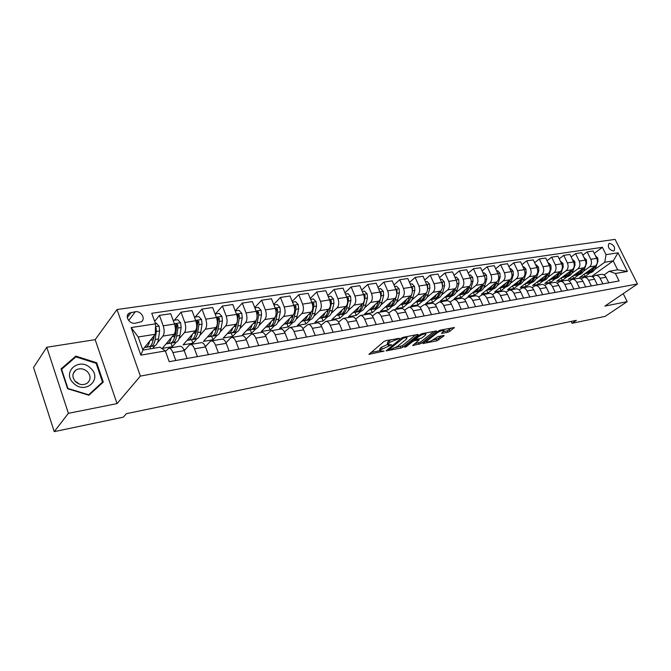 <?xml version="1.0" encoding="UTF-8"?>
<svg xmlns="http://www.w3.org/2000/svg" width="671" height="671" viewBox="0 0 671 671"><rect width="100%" height="100%" fill="white"/><g stroke="black" fill="none" stroke-linecap="round" stroke-linejoin="round"><path stroke-width="1.01" d="M399.522 338.377L386.026 340.608L383.921 341.556L368.983 354.347L384.097 351.067L380.272 351.134L380.801 349.734L391.73 344.785L387.922 344.835L389.725 342.353L399.522 338.377M609.545 243.363L608.899 243.59C607.481 247.096 608.983 249.587 613.386 251.063L614.015 250.845C615.441 247.339 613.948 244.848 609.545 243.363M447.767 332.279L449.755 331.39L454.351 327.523L440.361 330.132L438.339 331.038L422.898 343.535L436.813 340.834L443.908 335.953L444.127 335.508L443.632 335.508L437.911 336.641L433.382 339.534C430.732 341.254 428.509 342.051 426.722 341.925L427.268 340.751L437.307 332.816C439.991 331.063 442.239 330.258 444.034 330.392L441.535 333.412L447.767 332.279L447.154 330.887L451.793 327.926M604.915 306.085L627.184 301.64L605.158 316.368L572.061 323.296L576.364 320.344L126.433 413.663L123.338 417.169L54.234 431.629L68.4 413.319L117.048 403.598L140.373 376.095L637.45 283.976L604.915 306.085M417.974 334.972L418.176 334.51L417.639 334.51L403.338 337.27L401.266 338.201L386.152 350.899L400.889 348.048L402.894 347.142L417.974 334.972L417.773 334.493M422.118 333.646L436.519 330.962L421.078 343.502L412.707 345.573L419.174 339.836L414.695 340.625L412.682 341.531L406.374 346.597L404.596 347.234L420.063 334.569L422.118 333.646M135.181 323.221L141.346 321.77C145.984 318.868 141.019 310.623 135.316 311.73L129.075 313.172C124.437 316.091 129.461 324.378 135.181 323.221M140.373 376.095L117.014 309.532L615.106 239.371L637.45 283.976M165.326 350.933L140.86 355.135L131.13 327.574L155.555 323.825L155.286 334.25L138.234 336.985L142.881 350.103L159.941 347.217L165.326 350.933L169.201 361.694L619.107 280.956L615.408 273.5L609.201 271.269L617.647 269.843L613.193 260.885L604.73 262.244L594.774 269.465M594.263 253.361L602.407 247.305L151.755 313.282L155.555 323.825M602.407 247.305L606.056 254.653L618.058 252.808L627.377 271.436L615.408 273.5M117.048 403.598L95.173 339.652L46.76 347.276L68.4 413.319M46.76 347.276L33.55 367.456L54.234 431.629M627.184 301.64L623.225 293.646M95.173 339.652L117.014 309.532M571.172 321.426L572.061 323.296M155.286 334.25L142.722 349.658M226.437 342.327L225.833 342.436M206.165 345.842L205.141 346.018M185.33 349.457L183.854 349.708M591.621 276.444L613.193 260.885L618.058 252.808M590.094 272.862L585.112 276.486L584.022 274.263M582.822 255.139L587.159 251.885L593.097 251.004L596.729 258.36C597.962 261.489 597.525 264.022 595.429 265.951L579.71 277.4L585.112 276.486M587.159 251.885L590.799 259.283C592.032 262.428 591.604 264.97 589.507 266.907L583.443 271.352M578.788 274.758L573.806 278.406L572.698 276.108M571.138 256.959L575.567 253.604L581.623 252.707L585.271 260.147C586.504 263.309 586.077 265.859 583.98 267.804L568.303 279.346L573.806 278.406M575.567 253.604L579.216 261.086C580.457 264.265 580.029 266.832 577.941 268.786L571.877 273.273M567.247 276.695L562.281 280.369L561.141 277.995M559.22 258.821L563.732 255.366L569.922 254.443L573.571 261.967C574.821 265.162 574.393 267.737 572.304 269.7L556.662 281.325L562.281 280.369M563.732 255.366L567.398 262.931C568.639 266.135 568.22 268.727 566.139 270.698L560.067 275.236M555.471 278.666L550.514 282.365L549.348 279.916M547.041 260.717L551.646 257.161L557.962 256.221L561.635 263.82C562.885 267.05 562.466 269.658 560.386 271.638L544.785 283.347L550.514 282.365M551.646 257.161L555.32 264.802C556.578 268.056 556.158 270.673 554.087 272.652L548.014 277.232M543.451 280.679L538.511 284.412L537.312 281.879M534.611 262.663L539.308 258.989L545.758 258.033L549.44 265.724C550.69 268.987 550.279 271.612 548.207 273.609L532.657 285.401L538.511 284.412M539.308 258.989L542.998 266.723C544.248 270.01 543.846 272.652 541.774 274.657L535.701 279.279M531.172 282.734L526.249 286.492L525.016 283.875M521.912 264.659L526.701 260.86L533.294 259.887L536.985 267.662C538.243 270.958 537.84 273.617 535.768 275.63L520.277 287.507L526.249 286.492M526.701 260.86L530.4 268.685C531.658 272.007 531.264 274.674 529.201 276.695L523.128 281.375M518.641 284.84L513.734 288.622L512.468 285.905M508.928 266.689L513.818 262.772L520.553 261.774L524.261 269.641C525.519 272.98 525.125 275.655 523.061 277.685L507.628 289.662L513.734 288.622M513.818 262.772L517.526 270.681C518.8 274.045 518.406 276.737 516.351 278.775L510.287 283.506M505.833 286.987L500.943 290.795L500.021 287.96C502.462 287.616 504.332 286.056 505.632 283.288M495.668 268.777L500.658 264.726L507.536 263.711L511.252 271.663C512.527 275.035 512.132 277.744 510.086 279.79L494.712 291.86L500.943 290.795M500.658 264.726L504.374 272.728C505.649 276.125 505.263 278.851 503.216 280.906L497.161 285.695M492.749 289.176L487.884 293.017L486.592 290.191M482.105 270.916L487.196 266.731L494.233 265.682L497.957 273.726C499.232 277.148 498.855 279.882 496.817 281.946L481.518 294.099L487.884 293.017M487.196 266.731L490.929 274.825C492.212 278.255 491.835 281.015 489.796 283.087L483.741 287.926M479.379 291.415L474.54 295.29L473.248 292.439M468.241 273.105L473.441 268.769L480.637 267.704L484.37 275.848C485.653 279.295 485.276 282.063 483.246 284.143L468.031 296.397L474.54 295.29M473.441 268.769L477.182 276.964C478.465 280.436 478.096 283.221 476.075 285.309L470.027 290.207M465.716 293.705L460.893 297.605L459.61 294.737M454.057 275.345L459.367 270.858L466.722 269.767L470.472 278.004C471.755 281.501 471.394 284.294 469.373 286.4L454.242 298.738L460.893 297.605M459.367 270.858L463.116 279.153C464.407 282.667 464.047 285.477 462.034 287.582L456.003 292.548M451.742 296.045L446.953 299.979L445.661 297.077M439.547 277.643L444.974 272.996L452.497 271.881L456.255 280.218C457.547 283.758 457.186 286.584 455.181 288.698L440.151 301.136L446.953 299.979M444.974 272.996L448.731 281.392C450.023 284.949 449.671 287.792 447.674 289.914L441.652 294.93M437.45 298.436L432.694 302.403L431.394 299.467M424.701 280.008L430.237 275.185L437.945 274.045L441.703 282.483C443.003 286.064 442.659 288.916 440.671 291.055L425.733 303.586L432.694 302.403M430.237 275.185L434.003 283.682C435.303 287.28 434.967 290.157 432.988 292.296L426.974 297.379M422.831 300.885L418.108 304.886L416.808 301.9L418.461 301.623C421.229 301.212 423.175 299.157 424.298 295.466L423.258 295.634M409.503 282.432L415.164 277.425L423.049 276.251L426.815 284.798C428.115 288.421 427.779 291.306 425.808 293.462L410.988 306.093L418.108 304.886M415.164 277.425L418.939 286.022C420.239 289.671 419.912 292.573 417.949 294.737L411.96 299.887M407.876 303.393L403.187 307.427L401.879 304.399M393.944 284.915L399.723 279.715L407.8 278.515L411.575 287.171C412.883 290.837 412.556 293.755 410.602 295.928L395.898 308.66L403.187 307.427M399.723 279.715L403.506 288.421C404.814 292.111 404.496 295.055 402.55 297.236L396.578 302.453M392.569 305.951L387.913 310.019L386.605 306.966M378.016 287.473L383.913 282.063L392.183 280.839L395.965 289.595C397.282 293.311 396.964 296.263 395.026 298.452L380.457 311.285L387.913 310.019M383.913 282.063L387.704 290.887C389.012 294.619 388.71 297.589 386.781 299.794L380.834 305.079M376.892 308.576L372.288 312.678L370.979 309.583M361.686 290.098L367.725 284.47L376.188 283.212L379.979 292.086C381.296 295.844 380.994 298.83 379.081 301.044L364.647 313.978L372.288 312.678M367.725 284.47L371.516 293.403C372.833 297.186 372.539 300.189 370.627 302.411L364.705 307.771M360.847 311.269L356.276 315.404L354.967 312.267M344.961 292.808L351.126 286.936L359.807 285.645L363.598 294.636C364.923 298.444 364.63 301.464 362.734 303.695L348.459 316.729L356.276 315.404M351.126 286.936L354.925 295.986C356.242 299.82 355.965 302.856 354.078 305.095L348.182 310.539M344.408 314.02L339.887 318.188L338.578 315.009M327.809 295.584L334.116 289.461L343.015 288.136L346.815 297.245C348.132 301.103 347.863 304.156 345.984 306.412L331.877 319.547L339.887 318.188M334.116 289.461L337.916 298.629C339.241 302.512 338.972 305.59 337.11 307.846L331.248 313.365M327.565 316.838L323.095 321.048L321.778 317.828M310.228 298.452L316.67 292.044L325.796 290.694L329.604 299.92C330.929 303.829 330.669 306.924 328.815 309.197L314.884 322.441L323.095 321.048M316.67 292.044L320.478 301.346C321.803 305.28 321.552 308.383 319.723 310.673L313.885 316.276M310.296 319.731L305.884 323.967L304.567 320.713M292.195 301.405L298.788 294.703L308.14 293.311L311.948 302.671C313.282 306.63 313.03 309.759 311.21 312.049L297.471 325.401L305.884 323.967M298.788 294.703L302.587 304.122C303.921 308.115 303.686 311.26 301.875 313.567L296.087 319.262M292.598 322.692L288.236 326.97L286.928 323.665M273.701 304.449L280.428 297.429L290.031 296.003L293.839 305.49C295.173 309.499 294.946 312.661 293.152 314.976L279.614 328.438L288.236 326.97M280.428 297.429L284.236 306.983C285.569 311.025 285.351 314.204 283.573 316.527L277.819 322.323M274.439 325.729L270.153 330.048L268.836 326.702M254.712 307.586L261.589 300.231L271.453 298.763L275.253 308.375C276.586 312.443 276.377 315.647 274.615 317.987L261.304 331.549L270.153 330.048M261.589 300.231L265.397 309.91C266.731 314.011 266.53 317.232 264.785 319.581L259.081 325.469M255.819 328.84L251.591 333.202L250.283 329.813M235.219 310.832L242.256 303.099L252.371 301.598L256.179 311.344C257.513 315.471 257.32 318.717 255.592 321.074L242.516 334.745L251.591 333.202M242.256 303.099L246.056 312.921C247.398 317.073 247.213 320.335 245.502 322.709L239.849 328.706M236.704 332.036L232.552 336.439L231.243 333.009M215.425 313.936L222.386 306.051L232.787 304.508L236.586 314.397C237.928 318.574 237.752 321.862 236.058 324.236L223.233 338.025L232.552 336.439M222.386 306.051L226.186 316.007C227.528 320.226 227.368 323.531 225.691 325.921L220.088 332.036M217.085 335.315L213.009 339.769L211.701 336.28M195.177 317.039L201.979 309.079L212.665 307.494L216.456 317.526C217.798 321.77 217.647 325.091 215.995 327.49L203.439 341.396L213.009 339.769M201.979 309.079L205.771 319.186C207.121 323.464 206.97 326.811 205.343 329.218L199.799 335.458M196.939 338.679L192.938 343.183L191.621 339.61M174.368 320.218L181.011 312.191L191.99 310.564L195.773 320.746C197.115 325.049 196.989 328.413 195.37 330.837L183.116 344.852L192.938 343.183M181.011 312.191L184.793 322.449C186.135 326.785 186.018 330.174 184.424 332.615L178.947 338.981M176.238 342.135L172.33 346.681L170.996 343.015M154.674 321.375L159.438 315.395L170.728 313.718L174.51 324.051C175.852 328.421 175.743 331.826 174.175 334.275L162.231 348.4L172.33 346.681M159.438 315.395L163.212 325.812C164.563 330.207 164.462 333.638 162.919 336.104L157.509 342.613M154.967 345.682L152.669 348.45M165.469 351.344L168.866 348.174C170.426 348.199 171.776 349.666 172.917 352.594L175.785 360.512M184.248 350.673L189.063 345.238L190.413 344.5C192.007 344.508 193.374 345.959 194.515 348.836L197.391 356.637M205.41 346.664L209.989 341.656L211.373 340.918C212.992 340.927 214.368 342.344 215.517 345.179L218.402 352.862M226.001 342.789L230.346 338.176L231.755 337.446C233.399 337.438 234.8 338.838 235.949 341.623L238.834 349.197M246.031 339.056L251.591 334.057C253.261 334.049 254.67 335.416 255.819 338.167L258.712 345.632M265.523 335.441L270.908 330.761C272.594 330.744 274.02 332.095 275.169 334.804L278.062 342.16M284.504 331.944L289.713 327.549C291.424 327.523 292.858 328.849 294.015 331.524L296.901 338.78M302.99 328.555L308.039 324.428C309.767 324.395 311.21 325.695 312.367 328.329L315.253 335.483M320.998 325.267L325.888 321.375C327.641 321.342 329.092 322.625 330.249 325.217L333.135 332.279M338.553 322.08L343.3 318.406C345.062 318.364 346.521 319.622 347.679 322.189L350.564 329.151M355.672 318.985L360.277 315.513C362.055 315.462 363.523 316.704 364.672 319.228L367.557 326.098M372.363 315.974L376.834 312.686C378.629 312.627 380.096 313.852 381.254 316.343L384.131 323.12M388.652 313.038L392.996 309.927C394.8 309.868 396.276 311.067 397.425 313.533L400.302 320.218M404.546 310.195L408.765 307.234C410.577 307.175 412.061 308.358 413.219 310.79L416.079 317.391M420.063 307.419L424.164 304.609C425.984 304.542 427.477 305.708 428.626 308.106L431.487 314.624M435.211 304.718L439.203 302.042C441.04 301.967 442.524 303.116 443.674 305.49L446.534 311.923M450.006 302.084L453.898 299.534C455.735 299.459 457.228 300.591 458.377 302.931L461.229 309.289M464.466 299.518L468.249 297.085C470.103 297.001 471.596 298.117 472.745 300.432L475.58 306.714M478.599 297.01L482.281 294.686C484.135 294.603 485.636 295.701 486.777 297.991L489.612 304.198M492.413 294.569L496.003 292.346C497.865 292.262 499.358 293.344 500.499 295.601L503.325 301.732M505.917 292.179L509.415 290.057C511.285 289.964 512.787 291.038 513.919 293.269L516.737 299.325M519.119 289.855L522.541 287.817C524.412 287.725 525.913 288.782 527.045 290.979L529.855 296.976M532.044 287.574L535.374 285.628C537.253 285.527 538.754 286.567 539.887 288.748L542.688 294.67M544.693 285.351L547.939 283.481C549.817 283.38 551.319 284.412 552.451 286.567L555.236 292.413M557.064 283.179L560.243 281.384C562.122 281.283 563.623 282.298 564.747 284.42L567.532 290.216M569.176 281.048L572.279 279.329C574.166 279.228 575.668 280.226 576.783 282.332L579.559 288.052M581.044 278.977L584.072 277.316C585.959 277.207 587.461 278.197 588.576 280.277L591.336 285.938M592.661 276.938L595.622 275.345C597.509 275.236 599.01 276.209 600.126 278.272L602.877 283.867M604.043 274.951L609.201 271.269M150.614 348.794L149.792 346.479M179.853 346.295L180.147 346.244C181.724 346.27 183.082 347.729 184.223 350.623L187.1 358.482M201.09 342.671L201.384 342.621C202.986 342.638 204.361 344.064 205.511 346.924L208.387 354.657M221.74 339.149L222.042 339.098C223.669 339.098 225.062 340.507 226.211 343.317L229.096 350.941M241.828 335.726L242.139 335.668C243.791 335.668 245.2 337.043 246.349 339.82L249.235 347.335M261.388 332.388L261.698 332.33C263.376 332.321 264.793 333.68 265.951 336.406L268.836 343.812M280.428 329.134L280.746 329.084C282.449 329.058 283.875 330.392 285.032 333.084L287.918 340.39M298.981 325.972L299.3 325.913C301.019 325.888 302.462 327.205 303.611 329.855L306.504 337.052M317.056 322.885L317.375 322.826C319.119 322.793 320.562 324.085 321.719 326.702L324.605 333.806M334.67 319.882L334.997 319.824C336.758 319.782 338.209 321.057 339.367 323.632L342.252 330.635M351.847 316.947L352.183 316.888C353.952 316.846 355.412 318.096 356.569 320.637L359.455 327.549M368.605 314.087L368.941 314.028C370.719 313.978 372.195 315.211 373.344 317.719L376.23 324.546M384.953 311.302L385.288 311.243C387.083 311.185 388.559 312.392 389.717 314.875L392.585 321.602M400.906 308.576L401.241 308.517C403.053 308.459 404.529 309.65 405.687 312.099L408.555 318.742M416.481 305.917L416.817 305.859C418.637 305.791 420.121 306.966 421.279 309.381L424.139 315.94M431.688 303.326L432.032 303.267C433.86 303.191 435.345 304.349 436.494 306.739L439.354 313.214M446.542 300.793L446.886 300.734C448.723 300.658 450.216 301.799 451.365 304.148L454.217 310.547M461.052 298.31L461.405 298.251C463.242 298.176 464.743 299.3 465.884 301.623L468.735 307.939M475.244 295.894L475.588 295.836C477.442 295.752 478.935 296.859 480.084 299.157L482.919 305.397M489.109 293.529L489.453 293.462C491.315 293.378 492.816 294.468 493.957 296.741L496.783 302.906M502.663 291.214L503.015 291.155C504.877 291.063 506.379 292.137 507.519 294.384L510.337 300.474M515.924 288.949L516.276 288.891C518.146 288.798 519.648 289.855 520.78 292.07L523.59 298.1M528.899 286.735L529.251 286.676C531.122 286.576 532.623 287.624 533.755 289.813L536.557 295.768M541.589 284.571L541.942 284.504C543.82 284.412 545.322 285.443 546.454 287.607L549.247 293.495M554.02 282.449L554.372 282.39C556.251 282.29 557.752 283.305 558.876 285.443L561.661 291.264M566.181 280.369L566.534 280.31C568.412 280.21 569.914 281.216 571.038 283.33L573.814 289.084M578.092 278.339L578.444 278.28C580.331 278.171 581.832 279.161 582.948 281.258L585.716 286.945M589.759 276.351L590.111 276.293C591.998 276.175 593.491 277.157 594.607 279.228L597.366 284.856M601.182 274.397L601.535 274.338C603.422 274.229 604.923 275.194 606.03 277.24L608.782 282.81M604.73 262.244L606.056 254.653M138.234 336.985L131.13 327.574M142.881 350.103L140.86 355.135M627.377 271.436L617.647 269.843M88.933 395.236L103.275 382.109L96.699 362.776L75.823 356.108L61.053 368.907L67.586 388.71L88.933 395.236M74.255 358.306L75.823 356.108M96.179 363.456L96.699 362.776M391.017 339.652L389.105 340.885L389.725 342.353M387.695 344.307L387.301 343.376L387.855 341.925L389.105 340.885M387.67 344.382L381.422 347.268L382.034 348.719M380.054 350.614L379.669 349.692L380.197 348.283L381.422 347.268M370.811 352.51L380.038 350.673M395.722 347.536L402.29 345.724L415.676 334.888M388.014 349.079L388.501 348.979M403.497 337.983L388.803 349.692L390.95 349.339L397.433 346.429L406.441 339.098L407.045 337.63L403.497 337.983L403.204 337.303M433.986 331.357L420.474 342.101L421.078 343.502M414.619 343.77L420.474 342.101M415.047 339.014L414.393 339.14M425.389 335.165L425.934 333.932C424.064 333.789 421.774 334.611 419.065 336.389L415.534 339.232L415.341 339.685L415.877 339.677L421.841 337.991L425.389 335.165M443.472 331.608L447.154 330.887M432.325 340.231L438.163 338.578L441.568 335.919M424.827 341.732L426.496 341.396M149.591 341.237C148.811 345.079 147.36 347.133 145.238 347.41L144.567 347.393M155.303 323.137L156.125 323.011L159.111 326.181L159.631 330.912L158.473 338.947C157.76 343.292 156.242 345.624 153.927 345.959L151.151 346.421M153.55 336.372L153.063 339.828C152.359 344.189 150.858 346.53 148.551 346.857L145.75 347.326M149.818 346.462L150.639 346.504C152.946 346.177 154.456 343.837 155.16 339.484L156.309 331.44L156.167 328.094L155.462 327.213M154.414 335.315L152.409 342.713M171.256 337.731C170.426 341.497 168.933 343.518 166.785 343.804L166.131 343.787M173.177 320.402L177.706 319.706L180.65 322.835L181.145 327.507L179.92 335.433C179.157 339.727 177.597 342.051 175.24 342.386L172.556 342.839M171.256 342.889L172.036 342.923C174.393 342.587 175.945 340.264 176.699 335.961L177.916 328.018L177.79 324.714L176.096 323.908L174.653 336.297C173.906 340.608 172.355 342.923 170.006 343.267L167.305 343.72M177.79 324.714L176.775 325.921L175.525 334.712L174.041 338.922M192.317 334.326C191.453 338.016 189.927 340.004 187.746 340.289L187.108 340.281M194.439 317.148L198.691 316.494L201.594 319.581L202.072 324.185L200.772 332.028C199.975 336.272 198.373 338.561 195.966 338.914L193.382 339.341M196.251 329.184L195.655 332.866C194.867 337.119 193.273 339.417 190.874 339.761L188.274 340.205M192.107 339.417L192.854 339.434C195.253 339.09 196.855 336.792 197.643 332.539L198.926 324.689L198.826 321.426L197.173 320.621L196.695 326.458M198.826 321.426L197.777 322.625L196.452 331.306L195.102 335.215M212.816 331.004C211.91 334.628 210.35 336.582 208.136 336.876L207.524 336.867M215.114 313.986L219.115 313.374L221.967 316.41L222.436 320.964L221.069 328.706C220.239 332.9 218.595 335.173 216.146 335.534L213.655 335.945M216.599 326.584L216.087 329.52C215.265 333.73 213.63 336.003 211.189 336.364L208.681 336.783M212.405 336.028L213.11 336.037C215.559 335.685 217.194 333.403 218.025 329.201L219.375 321.443L219.283 318.222L217.681 317.425L217.37 322.13M219.283 318.222L218.218 319.413L216.825 327.993L215.592 331.583M232.77 327.775C231.822 331.323 230.237 333.244 227.997 333.546L227.402 333.546M235.244 310.899L238.993 310.329L241.803 313.332L242.256 317.819L240.83 325.477C239.966 329.62 238.28 331.877 235.798 332.237L233.391 332.64M236.444 323.749L235.982 326.265C235.118 330.426 233.449 332.682 230.967 333.042L228.543 333.453M232.158 332.732L232.837 332.732C235.328 332.371 236.997 330.115 237.861 325.955L239.27 318.289L239.203 315.11L237.643 314.313L237.442 318.213M237.123 322.189L235.555 328.027M239.203 315.11L238.113 316.293L237.442 320.478M90.644 368.22C79.287 356.569 61.22 372.212 73.667 383.342C85.418 395.06 102.94 378.998 90.644 368.22M87.297 371.516C83.439 368.362 79.564 367.926 75.672 370.216C71.982 373.672 71.982 377.555 75.689 381.858C79.539 384.986 83.397 385.431 87.247 383.183C90.988 379.711 91.004 375.819 87.297 371.516M79.438 384.106L74.833 380.943M88.606 394.774L67.93 388.45L61.606 369.276L75.907 356.871L96.138 363.33L102.504 382.067L88.371 395.068M61.313 369.696L61.606 369.276M100.356 384.785L102.504 382.067M252.204 324.621C251.222 328.111 249.595 330.006 247.339 330.3L246.76 330.308M254.837 307.905L258.343 307.368L261.12 310.329L261.547 314.758L260.071 322.323C259.174 326.425 257.463 328.664 254.93 329.033L252.615 329.419M255.777 320.855L255.349 323.095C254.452 327.213 252.749 329.453 250.233 329.822L247.893 330.207M251.407 329.52L252.053 329.511C254.577 329.142 256.288 326.903 257.178 322.801L258.654 315.219L258.595 312.082L257.077 311.285L256.934 314.28M256.247 320.142L254.997 324.538M258.595 312.082L257.488 313.248L257.068 315.89M271.126 321.543C270.111 324.974 268.459 326.844 266.177 327.146L265.615 327.154M273.911 304.986L277.198 304.483L279.933 307.402L280.352 311.78L278.817 319.262C277.886 323.313 276.142 325.527 273.583 325.905L271.344 326.282M264.785 319.581L274.615 317.987L274.213 320.017C273.29 324.076 271.554 326.299 269.004 326.676L266.748 327.054M270.153 326.383L270.774 326.374C273.332 325.997 275.076 323.783 275.999 319.723L277.526 312.225L277.484 309.13L275.999 308.341L275.815 310.212M274.967 317.568L273.944 321.124M277.484 309.13L276.351 310.287L276.091 312.032M289.562 318.549C288.522 321.921 286.844 323.757 284.546 324.068L283.992 324.085M292.497 302.135L295.567 301.665L298.268 304.55L298.67 308.878L297.085 316.276C296.121 320.285 294.351 322.474 291.759 322.86L289.595 323.221M292.992 315.135L292.598 317.006C291.642 321.023 289.88 323.229 287.289 323.607L285.116 323.976M288.429 323.33L289.025 323.313C291.608 322.936 293.378 320.738 294.334 316.72L295.911 309.314L295.886 306.253L294.443 305.464L294.108 306.219M293.244 314.884L292.413 317.76M295.886 306.253L294.603 308.467M307.536 315.622C306.462 318.943 304.768 320.755 302.445 321.065L301.908 321.082M310.606 299.367L313.474 298.93L316.133 301.774L316.519 306.051L314.892 313.357C313.902 317.324 312.099 319.505 309.482 319.891L307.393 320.235M310.891 312.359L310.514 314.078C309.532 318.054 307.737 320.235 305.129 320.621L303.024 320.973M306.244 320.352L306.815 320.335C309.432 319.95 311.227 317.769 312.208 313.802L313.835 306.471L313.818 303.443L312.418 302.663L312.116 303.116M311.076 312.183L310.421 314.456M313.818 303.443L312.627 305.079M325.058 312.77C323.959 316.033 322.239 317.828 319.899 318.138L319.388 318.163M328.253 296.666L330.929 296.255L333.554 299.073L333.932 303.292L332.254 310.522C331.239 314.439 329.411 316.603 326.769 316.989L324.756 317.333M328.454 309.541L327.985 311.21C326.978 315.152 325.158 317.316 322.516 317.702L320.486 318.046M323.623 317.45L324.168 317.425C326.811 317.039 328.631 314.875 329.637 310.95L331.315 303.703L331.306 300.709L329.713 300.197M328.345 309.641L327.985 311.218L326.416 311.478M342.143 309.985C341.027 313.206 339.291 314.967 336.934 315.286L336.431 315.311M345.473 294.032L347.955 293.646L350.547 296.431L350.908 300.6L349.188 307.754C348.157 311.629 346.303 313.768 343.627 314.162L341.682 314.489M345.372 306.983L345.028 308.434C343.997 312.317 342.151 314.464 339.484 314.858L337.521 315.185M340.574 314.615L341.094 314.59C343.762 314.196 345.607 312.049 346.639 308.165L348.35 301.002L348.358 298.041L347.024 297.278M345.414 306.949L345.146 307.914M358.817 307.268C357.677 310.438 355.924 312.183 353.55 312.501L353.063 312.527M362.265 291.457L364.571 291.105L367.129 293.856L367.473 297.974L365.712 305.045C364.655 308.886 362.785 311.009 360.092 311.411L358.213 311.721M361.979 304.382L361.652 305.708C360.604 309.557 358.733 311.688 356.041 312.082L354.145 312.401M357.115 311.847L357.609 311.822C360.302 311.419 362.172 309.297 363.229 305.456L364.982 298.369L364.999 295.441L363.64 294.728M375.089 304.617C373.923 307.737 372.153 309.457 369.771 309.784L369.302 309.809M378.645 288.949L380.784 288.622L383.309 291.34L383.636 295.408L381.841 302.411C380.767 306.202 378.872 308.308 376.154 308.71L374.343 309.021M378.192 301.841L377.882 303.057C376.808 306.865 374.913 308.97 372.204 309.373L370.375 309.683M373.261 309.146L373.739 309.121C376.448 308.71 378.343 306.613 379.417 302.806L381.203 295.794L381.237 292.908L380.012 292.12M390.975 302.025C389.792 305.104 388.006 306.806 385.615 307.133L385.154 307.159M394.632 286.5L396.603 286.198L399.102 288.882L399.421 292.908L397.593 299.836C396.494 303.594 394.582 305.674 391.847 306.085L390.094 306.379M394.011 299.35L393.718 300.465C392.627 304.231 390.715 306.32 387.989 306.731L386.219 307.024M389.029 306.504L389.482 306.479C392.216 306.068 394.129 303.988 395.219 300.222L396.049 297.085M396.746 294.418L397.081 290.426L395.974 289.612M406.483 299.492C405.284 302.529 403.481 304.206 401.082 304.533L400.629 304.567M410.241 284.118L412.061 283.833L414.519 286.483L414.829 290.468L412.967 297.32C411.851 301.036 409.922 303.099 407.171 303.518L405.477 303.804M409.461 296.909L409.193 297.932C408.077 301.665 406.148 303.737 403.405 304.148L401.694 304.433M404.428 303.929L404.865 303.904C407.616 303.493 409.545 301.422 410.652 297.698L411.382 295.005M412.38 291.323L412.564 288.01L411.583 287.18L403.506 288.421M421.64 297.018C420.415 300.012 418.603 301.673 416.196 302L415.76 302.034M425.489 281.778L427.159 281.526L429.583 284.143L429.885 288.077L427.989 294.863C426.857 298.545 424.911 300.591 422.143 301.011L420.507 301.279M419.476 301.413L419.887 301.388C422.655 300.969 424.6 298.914 425.733 295.232L426.395 292.833M424.558 294.527L424.298 295.466M427.612 288.463L427.679 285.645L426.823 284.823M436.435 294.603C435.202 297.555 433.382 299.199 430.967 299.526L430.539 299.56M440.377 279.505L441.904 279.27L444.303 281.862L444.596 285.745L442.667 292.464C441.526 296.104 439.555 298.134 436.779 298.553L435.194 298.821M439.304 292.195L439.06 293.051C437.92 296.699 435.957 298.738 433.181 299.157L431.579 299.425M434.179 298.956L434.573 298.922C437.349 298.503 439.312 296.473 440.461 292.824L441.082 290.644M442.483 285.687L442.449 283.338L441.728 282.541M450.904 292.237C449.654 295.148 447.817 296.775 445.401 297.11L444.982 297.136M454.93 277.274L456.314 277.064L458.687 279.622L458.964 283.472L457.018 290.115C455.852 293.722 453.873 295.735 451.08 296.154L449.545 296.414M453.713 289.914L453.487 290.694C452.329 294.309 450.358 296.322 447.565 296.75L446.014 297.01M448.547 296.548L448.924 296.515C451.717 296.096 453.697 294.083 454.854 290.468L455.441 288.463M456.976 282.902L456.305 280.335M465.045 289.922C463.787 292.799 461.942 294.41 459.509 294.745L459.107 294.77M469.146 275.102L470.405 274.909L472.753 277.442L473.021 281.241L471.042 287.817C469.868 291.39 467.872 293.386 465.07 293.814L463.586 294.066M467.804 287.674L467.595 288.387C466.42 291.96 464.433 293.965 461.631 294.393L460.13 294.644M462.604 294.192L462.965 294.166C465.766 293.739 467.754 291.742 468.928 288.161L469.49 286.299M471.109 280.109L470.564 278.222M478.876 287.666C477.601 290.501 475.747 292.095 473.315 292.43L472.912 292.464M483.053 272.971L484.185 272.795L486.5 275.303L486.76 279.061L484.756 285.578C483.565 289.109 481.56 291.097 478.75 291.524L477.316 291.759M481.585 285.485L481.384 286.131C480.201 289.671 478.197 291.659 475.378 292.086L473.936 292.33M476.343 291.893L476.687 291.868C479.505 291.44 481.501 289.453 482.692 285.913L483.229 284.16M484.865 277.266L484.529 276.217M492.397 285.452C491.113 288.262 489.251 289.83 486.81 290.174L486.425 290.199M496.641 270.891L497.656 270.732L499.945 273.214L500.197 276.93L498.176 283.38C496.968 286.886 494.955 288.849 492.128 289.276L490.744 289.511M495.055 283.338L494.871 283.925C493.671 287.431 491.658 289.402 488.84 289.83L487.44 290.065M489.788 289.646L490.115 289.62C492.942 289.184 494.955 287.222 496.154 283.716L496.674 282.055M509.943 268.853L510.841 268.719L513.097 271.168L513.34 274.85L511.302 281.233C510.086 284.705 508.056 286.651 505.221 287.087L503.879 287.305M508.241 281.241L508.073 281.761C506.857 285.242 504.835 287.196 502 287.624L500.65 287.851M502.94 287.44L503.25 287.414C506.085 286.987 508.106 285.032 509.323 281.56L509.817 280M518.574 281.166C517.266 283.908 515.395 285.452 512.946 285.787L512.585 285.821M522.952 266.865L523.732 266.739L525.972 269.163L526.207 272.812L524.143 279.136C522.919 282.566 520.881 284.504 518.037 284.94L516.745 285.15M521.132 279.186L520.981 279.648C519.765 283.095 517.727 285.032 514.892 285.469L513.575 285.687M515.814 285.284L516.108 285.259C518.951 284.823 520.981 282.894 522.206 279.446L522.684 277.979M531.247 279.094C529.931 281.803 528.052 283.33 525.603 283.665L525.242 283.699M535.676 264.911L536.355 264.81L538.57 267.209L538.796 270.816L536.716 277.081C535.483 280.478 533.437 282.399 530.585 282.835L529.327 283.045M533.764 277.165L533.621 277.584C532.388 280.99 530.35 282.919 527.498 283.347L526.232 283.565M528.413 283.179L528.698 283.154C531.549 282.717 533.588 280.797 534.821 277.391L535.282 275.999M543.653 277.064C542.327 279.74 540.44 281.25 537.991 281.594L537.647 281.619M548.14 263.007L548.719 262.915L550.899 265.297L551.126 268.861L549.021 275.068C547.779 278.431 545.733 280.335 542.873 280.772L541.656 280.981M546.119 275.194L545.993 275.563C544.751 278.935 542.705 280.847 539.853 281.283L538.628 281.485M540.751 281.107L541.027 281.082C543.879 280.646 545.926 278.742 547.167 275.37L547.611 274.062M555.798 275.076C554.464 277.719 552.568 279.211 550.128 279.555L549.784 279.589M560.335 261.136L562.977 263.418L563.187 266.949L561.073 273.097C559.824 276.435 557.769 278.322 554.909 278.759L553.726 278.951M558.222 273.256L558.113 273.575C556.863 276.922 554.808 278.817 551.948 279.253L550.757 279.455M552.837 279.086L553.097 279.061C555.957 278.624 558.012 276.737 559.262 273.391L559.681 272.158M567.691 273.131C566.349 275.739 564.454 277.224 562.004 277.568L561.677 277.593M572.288 259.308L574.804 261.581L575.013 265.07L572.883 271.159C571.625 274.473 569.562 276.343 566.693 276.779L565.552 276.972M570.073 271.361L569.981 271.638C568.714 274.951 566.659 276.829 563.791 277.266L562.642 277.459M564.672 277.106L564.915 277.081C567.783 276.645 569.847 274.766 571.105 271.453L571.507 270.296M579.35 271.218C577.999 273.802 576.104 275.269 573.655 275.613L573.328 275.647M583.98 257.521L586.395 259.778L586.588 263.242L584.449 269.272C583.183 272.552 581.111 274.405 578.243 274.85L577.144 275.035M581.69 269.499L581.606 269.734C580.331 273.022 578.268 274.884 575.399 275.32L574.292 275.513M576.272 275.16L576.506 275.135C579.367 274.699 581.438 272.837 582.705 269.557L583.091 268.459M590.765 269.348C589.415 271.906 587.511 273.357 585.062 273.701L584.751 273.734M595.445 255.768L597.744 258.016L597.936 261.438L595.781 267.419C594.506 270.665 592.434 272.51 589.566 272.946L588.492 273.131M593.063 267.67L592.996 267.872C591.721 271.126 589.65 272.98 586.781 273.416L585.699 273.6M587.637 273.256L587.855 273.24C590.723 272.795 592.795 270.95 594.07 267.695L594.447 266.664M595.429 265.951L589.507 266.907M583.98 267.804L577.941 268.786M572.304 269.7L566.139 270.698M560.386 271.638L554.087 272.652M548.207 273.609L541.774 274.657M535.768 275.63L529.201 276.695M523.061 277.685L516.351 278.775M510.086 279.79L503.216 280.906M496.817 281.946L489.796 283.087M483.246 284.143L476.075 285.309M469.373 286.4L462.034 287.582M455.181 288.698L447.674 289.914M440.671 291.055L432.988 292.296M425.808 293.462L417.949 294.737M410.602 295.928L402.55 297.236M395.026 298.452L386.781 299.794M379.081 301.044L370.627 302.411M362.734 303.695L354.078 305.095M345.984 306.412L337.11 307.846M328.815 309.197L319.723 310.673M311.21 312.049L301.875 313.567M293.152 314.976L283.573 316.527M255.592 321.074L245.502 322.709M236.058 324.236L225.691 325.921M215.995 327.49L205.343 329.218M195.37 330.837L184.424 332.615M174.175 334.275L162.919 336.104M184.223 350.623L172.917 352.594M174.51 324.051L163.212 325.812M195.773 320.746L184.793 322.449M205.511 346.924L194.515 348.836M216.456 317.526L205.771 319.186M226.211 343.317L215.517 345.179M236.586 314.397L226.186 316.007M246.349 339.82L235.949 341.623M256.179 311.344L246.056 312.921M265.951 336.406L255.819 338.167M275.253 308.375L265.397 309.91M285.032 333.084L275.169 334.804M293.839 305.49L284.236 306.983M303.611 329.855L294.015 331.524M311.948 302.671L302.587 304.122M321.719 326.702L312.367 328.329M329.604 299.92L320.478 301.346M339.367 323.632L330.249 325.217M346.815 297.245L337.916 298.629M356.569 320.637L347.679 322.189M363.598 294.636L354.925 295.986M373.344 317.719L364.672 319.228M379.979 292.086L371.516 293.403M389.717 314.875L381.254 316.343M395.965 289.595L387.704 290.887M405.687 312.099L397.425 313.533M421.279 309.381L413.219 310.79M426.815 284.798L418.939 286.022M436.494 306.739L428.626 308.106M441.703 282.483L434.003 283.682M451.365 304.148L443.674 305.49M456.255 280.218L448.731 281.392M465.884 301.623L458.377 302.931M470.472 278.004L463.116 279.153M480.084 299.157L472.745 300.432M484.37 275.848L477.182 276.964M493.957 296.741L486.777 297.991M497.957 273.726L490.929 274.825M507.519 294.384L500.499 295.601M511.252 271.663L504.374 272.728M520.78 292.07L513.919 293.269M524.261 269.641L517.526 270.681M533.755 289.813L527.045 290.979M536.985 267.662L530.4 268.685M546.454 287.607L539.887 288.748M549.44 265.724L542.998 266.723M558.876 285.443L552.451 286.567M561.635 263.82L555.32 264.802M571.038 283.33L564.747 284.42M573.571 261.967L567.398 262.931M582.948 281.258L576.783 282.332M585.271 260.147L579.216 261.086M594.607 279.228L588.576 280.277M596.729 258.36L590.799 259.283M606.03 277.24L600.126 278.272M127.322 317.626L131.315 312.3M128.664 320.528L135.316 311.73M396.075 338.67L396.368 339.367M387.855 341.925L388.475 343.393M390.01 344.76L390.296 345.431M388.249 344.919L388.601 345.766M380.197 348.283L380.801 349.734M382.403 351.05L382.68 351.705M369.335 353.743L369.578 354.33M397.777 338.343L398.071 339.031M402.29 345.724L402.894 347.142M400.285 346.63L400.889 348.048M386.488 350.329L386.722 350.891M401.728 337.89L402.046 338.637M388.593 348.61L388.92 349.39M404.974 336.959L405.267 337.639M436.1 330.954L436.309 331.432M418.494 342.99L419.098 344.391M413.017 345.045L413.244 345.565M418.36 339.19L418.645 339.845M414.141 339.341L414.695 340.625M412.355 340.776L412.682 341.531M406.056 345.85L406.374 346.597M418.738 335.634L419.065 336.389M415.206 338.486L415.534 339.232M441.82 332.9L442.038 333.403M436.997 332.103L437.307 332.816M426.957 340.038L427.268 340.751M443.707 335.5L443.908 335.953M438.163 338.578L438.767 339.954M436.209 339.459L436.813 340.834M423.2 343.015L423.418 343.527M453.915 327.515L454.124 327.985M449.142 329.998L449.755 331.39M159.035 326.098L155.479 326.651M153.063 339.828L150.379 340.264M158.473 338.947L155.16 339.484M159.631 330.912L156.309 331.44M155.42 329.016L156.167 328.094M180.574 322.751L174.385 323.716M174.653 336.297L172.12 336.716M179.92 335.433L176.699 335.961M175.861 328.345L175.425 328.413M181.145 327.507L177.916 328.018M201.518 319.497L195.647 320.411M195.655 332.866L193.256 333.252M200.772 332.028L197.643 332.539M202.072 324.185L198.926 324.689M221.9 316.335L216.33 317.198M216.087 329.52L213.831 329.889M221.069 328.706L218.025 329.201M222.436 320.964L219.375 321.443M241.736 313.256L236.46 314.07M235.982 326.265L233.852 326.618M240.83 325.477L237.861 325.955M242.256 317.819L239.27 318.289M261.053 310.254L256.054 311.025M255.349 323.095L253.336 323.43M260.071 322.323L257.178 322.801M261.547 314.758L258.654 315.219M279.866 307.326L275.127 308.064M274.213 320.017L272.325 320.319M278.817 319.262L275.999 319.723M280.352 311.78L277.526 312.225M298.201 304.483L293.713 305.179M292.598 317.006L290.82 317.299M297.085 316.276L294.334 316.72M298.67 308.878L295.911 309.314M316.066 301.707L311.822 302.361M310.514 314.078L308.845 314.347M314.892 313.357L312.208 313.802M316.519 306.051L313.835 306.471M333.495 298.998L329.478 299.627M332.254 310.522L329.637 310.95M333.932 303.292L331.315 303.703M330.182 301.791L331.306 300.709M350.488 296.356L346.689 296.951M345.028 308.434L343.56 308.668M349.188 307.754L346.639 308.165M350.908 300.6L348.35 301.002M347.368 298.981L348.358 298.041M367.062 293.781L363.481 294.343M361.652 305.708L360.277 305.934M365.712 305.045L363.229 305.456M367.473 297.974L364.982 298.369M364.127 296.246L364.999 295.441M383.242 291.273L379.861 291.793M377.882 303.057L376.599 303.267M381.841 302.411L379.417 302.806M383.636 295.408L381.203 295.794M380.482 293.588L381.237 292.908M399.035 288.815L395.848 289.31M393.718 300.465L392.518 300.658M397.593 299.836L395.219 300.222M399.421 292.908L397.047 293.286M396.444 290.996L397.081 290.426M414.46 286.416L411.449 286.886M409.193 297.932L408.069 298.117M412.967 297.32L410.652 297.698M414.829 290.468L412.514 290.828M412.036 288.471L412.564 288.01M429.524 284.076L426.697 284.521M427.989 294.863L425.733 295.232M429.885 288.077L427.62 288.438M427.251 286.014L427.679 285.645M444.244 281.795L441.585 282.206M439.06 293.051L438.096 293.21M442.667 292.464L440.461 292.824M444.596 285.745L442.491 286.081M458.628 279.555L456.129 279.95M453.487 290.694L452.598 290.837M457.018 290.115L454.854 290.468M458.964 283.472L457.035 283.774M472.694 277.375L470.346 277.735M467.595 288.387L466.773 288.522M471.042 287.817L468.928 288.161M473.021 281.241L471.243 281.518M486.441 275.236L484.244 275.58M481.384 286.131L480.629 286.249M484.756 285.578L482.692 285.913M486.76 279.061L485.133 279.321M499.887 273.147L497.84 273.466M494.871 283.925L494.183 284.034M498.176 283.38L496.154 283.716M500.197 276.93L498.721 277.165M513.047 271.109L511.134 271.403M508.073 281.761L507.444 281.862M511.302 281.233L509.323 281.56M513.34 274.85L512.007 275.06M525.913 269.105L524.135 269.381M520.981 279.648L520.411 279.74M524.143 279.136L522.206 279.446M526.207 272.812L525.007 273.005M538.511 267.15L536.859 267.402M533.621 277.584L533.11 277.668M536.716 277.081L534.821 277.391M538.796 270.816L537.723 270.983M550.849 265.23L549.323 265.473M545.993 275.563L545.54 275.638M549.021 275.068L547.167 275.37M551.126 268.861L550.17 269.012M562.927 263.359L561.51 263.577M561.073 273.097L559.262 273.391M563.187 266.949L562.365 267.083M574.753 261.522L573.453 261.724M572.883 271.159L571.105 271.453M575.013 265.07L574.301 265.188M586.345 259.719L585.154 259.903M584.449 269.272L582.705 269.557M586.588 263.242L585.984 263.334M597.693 257.958L596.611 258.125M595.781 267.419L594.07 267.695M597.936 261.438L597.433 261.522M180.147 346.244L168.866 348.174M201.384 342.621L190.413 344.5M222.042 339.098L211.373 340.918M242.139 335.668L231.755 337.446M261.698 332.33L251.591 334.057M280.746 329.084L270.908 330.761M299.3 325.913L289.713 327.549M317.375 322.826L308.039 324.428M334.997 319.824L325.888 321.375M352.183 316.888L343.3 318.406M368.941 314.028L360.277 315.513M385.288 311.243L376.834 312.686M401.241 308.517L392.996 309.927M416.817 305.859L408.765 307.234M432.032 303.267L424.164 304.609M446.886 300.734L439.203 302.042M461.405 298.251L453.898 299.534M475.588 295.836L468.249 297.085M489.453 293.462L482.281 294.686M503.015 291.155L496.003 292.346M516.276 288.891L509.415 290.057M529.251 286.676L522.541 287.817M541.942 284.504L535.374 285.628M554.372 282.39L547.939 283.481M566.534 280.31L560.243 281.384M578.444 278.28L572.279 279.329M590.111 276.293L584.072 277.316M601.535 274.338L595.622 275.345M127.49 315.295L129.075 313.172M388.408 348.761L388.752 349.583M406.618 336.641L407.045 337.63M418.855 339.09L419.174 339.836M425.523 332.992L425.934 333.932M414.921 338.712L415.274 339.534M443.64 329.495L444.034 330.392M426.177 340.658L426.563 341.547M73.189 373.613L75.672 370.216"/></g></svg>
